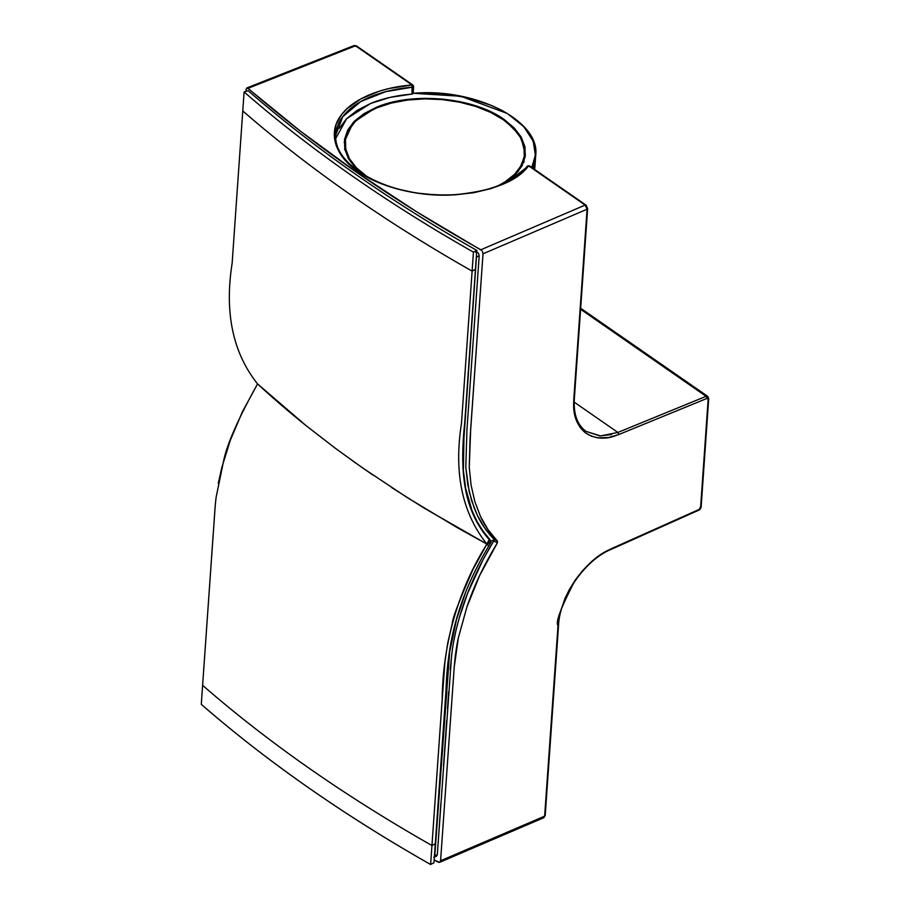 <?xml version="1.0" encoding="UTF-8"?>
<svg xmlns="http://www.w3.org/2000/svg" width="910" height="910" viewBox="0 0 910 910"><rect width="100%" height="100%" fill="white"/><g stroke="black" fill="none" stroke-linecap="round" stroke-linejoin="round"><path stroke-width="1.36" d="M535.33 155.951L535.421 157.896M534.511 169.408L534.978 165.791M533.578 168.748L535.41 159.546M366.389 176.165A89.851 48.81 -176 0 1 345.243 141.687A89.851 48.81 -176 0 1 405.632 100.293A89.851 48.81 -176 0 1 503.355 119.756L490.74 112.453L475.975 106.527L459.641 102.182L442.34 99.599L424.754 98.883L407.566 100.043L391.425 103.046L376.945 107.778L364.694 114.057L355.15 121.633L348.655 130.221L345.482 139.492L345.743 149.081L349.429 158.636L356.401 167.781L367.128 176.665A89.851 48.81 -176 0 1 366.389 176.165L366.389 176.165M497.952 185.822L505.05 181.863L514.605 174.288L521.089 165.7L524.262 156.429L524.001 146.829L520.315 137.274L513.342 128.139L503.355 119.756A89.851 48.81 -176 0 1 524.513 154.222A89.851 48.81 -176 0 1 497.952 185.822M476.669 251.968L475.793 252.343M413.208 85.87L412.344 87.224L412.071 85.017A1.615 1.001 -55.3 0 1 412.901 85.051A1.615 1.001 -55.3 0 1 413.208 85.87L412.651 93.957L413.174 93.104L412.651 93.957L413.174 93.104L414.437 93.252L413.174 93.104M698.163 509.998L610.883 548.901C610.451 549.822 594.867 553.2 575.04 580.375C560.901 607.698 555.225 622.724 558.023 625.454L558.592 620.256M504.663 182.944L515.47 174.572L522.021 165.893L525.229 156.52L524.968 146.817L521.248 137.16L514.196 127.923L504.106 119.449L491.354 112.078L476.43 106.072L459.903 101.692L442.419 99.076L424.651 98.348L407.271 99.52L390.947 102.557L376.319 107.346L363.932 113.682L354.274 121.337L347.722 130.028L344.515 139.401L344.776 149.092L348.496 158.749L355.548 167.997L360.872 172.877L348.109 158.056L344.23 142.176L353.137 122.543L376.319 107.346C412.503 91.546 473.769 97.359 504.106 119.449L504.038 120.234L504.106 119.449L520.759 136.341L525.434 154.848L518.336 171.376L500.989 185.037M433.808 857.243L436.482 856.219L437.312 854.695L434.787 855.65L433.956 857.174L434.787 855.65L449.654 651.958C451.337 639.002 454.659 624.76 459.618 609.256L465.601 592.501M707.798 396.441L708.333 398.023M580.591 309.252L706.114 396.316L580.591 309.252M534.716 169.544L535.717 155.28L532.111 167.736A101.101 54.919 -176 0 0 535.717 155.28C540.301 120.939 475.725 88.077 414.403 93.207L413.072 93.002M414.437 93.252L441.293 93.548L467.672 97.734L491.718 105.514L502.309 110.576L511.693 116.321L519.69 122.634L526.173 129.402L531.008 136.5L534.113 143.814L535.433 151.196L534.955 158.511L531.77 167.497L535.399 155.132L533.18 141.13L523.807 126.695L507.325 113.477L460.824 96.255L414.357 93.355M488.659 539.05L490.137 539.88L490.524 541.325L494.13 539.903L490.524 541.325L490.137 539.88C479.251 527.88 471.698 513.456 467.501 496.621C464.487 484.643 463.008 472.563 463.076 460.38L463.986 437.551L476.544 255.801L463.975 437.551L463.349 470.151L465.67 488.34L471.949 510.453L476.931 521.248L482.778 530.758L490.137 539.88L488.659 539.05M465.545 592.615L456.433 619.812L449.654 651.958L446.526 686.766L434.787 855.65L437.312 854.695L440.918 803.064M443.523 765.936L446.696 720.549M447.527 708.833L448.664 691.509M450.279 669.396L451.678 655.109M453.601 641.891L455.887 630.937M459.743 616.366L467.66 593.149L483.301 559.195L493.8 540.893L493.925 539.164L497.474 541.166L497.349 542.883L493.8 540.893C478.819 565.531 467.774 589.669 460.676 613.283C455.967 628.605 452.93 642.972 451.531 656.383L437.312 854.695L436.482 856.219M438.017 862.134L434.161 859.961L439.644 862.327L543.896 817.669L544.817 814.951M558.194 624.237L544.646 816.168L440.576 860.746L454.215 667.098C455.216 655.484 456.604 645.69 458.367 637.739L466.955 606.811C473.86 586.177 483.995 564.871 497.349 542.883L497.474 541.166L488.124 529.791L480.537 516.55L474.872 501.672L471.084 485.166L469.253 467.262L470.049 438.688L483.017 253.81L587.075 209.232L587.246 208.015L573.744 399.911C574.119 401.583 570.502 419.92 585.312 432.75C602.454 444.114 618.516 433.933 618.834 434.525L617.89 432.443L574.164 402.118L617.89 432.443L706.114 396.316L617.89 432.443L600.486 435.935L586.131 431.42C577.452 425.141 573.505 414.448 574.301 399.308L587.633 208.629L585.983 205.103A1.615 1.001 124.7 0 0 585.164 205.08L587.075 209.232L573.914 398.694M412.651 93.957L413.015 87.076L385.726 91.671L360.815 101.51L342.808 116.605L335.847 134.816A99.713 54.156 -176 0 1 412.344 87.224L411.98 94.117L412.651 93.957L390.106 97.381L370.688 103.433L357.118 110.383L346.528 118.778L339.339 128.299M707.059 398.398L706.114 396.316L708.162 399.24A1.615 0.876 4 0 0 708.708 398.637L708.708 398.637A1.615 0.876 -176 0 1 708.162 399.24L700.768 506.278L699.301 509.361L700.598 507.496L708.162 399.24L707.059 398.398M573.744 399.911L574.176 412.014L577.27 422.513L580.512 427.916L585.312 432.75L591.477 436.22L597.677 437.812L608.506 437.551L618.834 434.525L706.968 398.432L618.834 434.525L617.89 432.443M580.66 308.251L707.718 396.373L706.114 396.316M609.757 549.538L600.35 554.816L588.895 564.098L582.093 571.252L575.04 580.375L569.25 589.748L565.03 598.348L560.23 612.225L558.023 625.454L544.646 816.168L440.576 860.746L439.746 862.282L440.576 860.746L454.215 667.098L458.367 637.739L466.955 606.811L479.729 575.359L497.349 542.883L493.8 540.893L493.925 539.164L484.78 528.107L477.34 515.299L474.269 508.235L469.196 491.639L465.795 467.285L466.955 429.52L479.183 255.881L476.647 256.927L479.183 255.881L478.614 253.571L476.999 251.831L478.614 253.571L479.183 255.881L466.955 429.52L465.795 467.285L467.774 484.586L471.642 500.716L477.34 515.299C481.583 524.205 487.112 532.157 493.925 539.164L497.474 541.166C490.479 533.954 484.837 525.752 480.537 516.55L474.872 501.672L471.084 485.166L469.253 467.262L470.686 428.974L483.017 253.81L587.075 209.232L585.164 205.08A1.615 1.001 -55.3 0 1 585.983 205.103A1.615 1.001 -55.3 0 1 586.302 205.933L586.688 206.32M438.938 862.441L439.746 862.282M611.622 434.559L599.849 435.913L586.142 431.42M508.337 181.625L528.619 165.859L527.55 165.961L529.449 165.893A1.615 1.001 124.7 0 0 528.619 165.859C516.709 182.023 490.729 191.76 450.666 195.07C412.492 196.628 375.796 184.559 358.21 171.615C338.031 158.59 325.655 134.475 341.591 114.626C354.786 96.847 385.965 86.746 412.071 85.017L411.98 94.117C396.578 95.368 382.814 98.473 370.688 103.433L346.687 118.618L335.881 138.195M587.246 208.015L587.2 207.435M699.301 509.361L610.883 548.901M585.983 205.103L529.449 165.893A1.615 1.001 124.7 0 0 528.619 165.859L585.164 205.08L480.833 249.772C392.722 200.245 315.133 146.43 248.077 88.316L355.526 45.796L356.663 46.649L353.808 45.716M245.95 91.387L246.087 89.464L245.95 91.387M246.86 87.951L354.138 45.511L355.526 45.796L248.077 88.316L247.372 87.929L300.254 131.029L356.549 172.252L416.825 211.893L481.731 250.477L480.833 249.772L585.164 205.08L528.619 165.859L519.212 174.845L506.62 182.489L491.32 188.518L473.894 192.704L455.011 194.865L435.389 194.945L415.756 192.92L396.885 188.882L379.47 182.978L364.193 175.437L351.613 166.541L342.228 156.622L336.382 146.078L334.288 135.283L336.052 124.67L341.591 114.626L346.755 108.927L360.781 98.94L379.049 91.262L389.446 88.441L412.071 85.017L355.526 45.796L412.071 85.017A1.615 1.001 -55.3 0 1 412.867 85.028M413.493 86.131L413.015 87.076M354.126 45.511L356.356 45.83L412.901 85.051L413.459 86.769M482.448 251.501L483.017 253.81L482.448 251.501M247.372 87.929L246.087 89.464L246.758 88.008M335.278 448.209L306.34 425.857C288.584 411.593 272.329 397.613 257.575 383.906C232.846 352.898 224.361 312.665 232.141 263.206L242.777 110.952L232.141 263.206C224.361 312.665 232.846 352.898 257.575 383.906L306.295 425.823L336.416 449.062L362.942 468.149L407.191 497.554L457.832 527.993L486.907 544.078L491.275 541.905L488.932 540.767L486.907 544.078L488.579 545.863L491.275 541.905L486.907 544.078L488.625 540.608L486.907 544.078C462.178 513.069 453.703 472.836 461.484 423.377L473.439 252.138C386.761 202.93 310.321 149.536 244.107 91.967L242.777 110.952C308.99 168.521 385.43 221.915 472.119 271.123L473.439 252.138L476.783 250.386L475.452 269.371L472.119 271.112L461.484 423.377C453.703 472.836 462.178 513.069 486.907 544.078L488.625 540.608L491.275 541.905L488.625 540.608L491.275 541.905L488.579 545.863L486.907 544.078L424.231 508.167L391.687 487.578M473.439 252.138L476.783 250.386C433.695 225.942 393.029 200.371 354.798 173.673C316.578 146.976 281.031 119.324 248.146 90.704L244.107 91.967C277.084 120.666 312.744 148.41 351.089 175.186C389.435 201.963 430.214 227.614 473.439 252.138M242.777 110.952L244.107 91.967L248.146 90.704C314.143 148.102 390.356 201.326 476.783 250.386L475.452 269.371L472.119 271.112M218.298 483.358L221.79 467.615L230.253 440.429L242.39 411.832L257.575 383.906C238.352 418.441 227.045 444.069 223.632 460.778L216.079 497.508L215.272 504.97L202.612 685.355C268.825 742.924 345.265 796.307 431.954 845.515L430.623 864.5C387.398 839.987 346.608 814.336 308.274 787.559C269.929 760.783 234.268 733.039 201.292 704.34L202.612 685.355L201.292 704.34C267.494 761.909 343.935 815.292 430.623 864.5L431.954 845.515L435.287 843.763L433.956 862.748L430.623 864.5L433.956 862.748L445.968 691.088C447.458 645.474 456.024 599.28 491.275 541.905L491.275 541.905C462.212 510.794 459.8 469.094 464.783 422.035L475.452 269.36L464.783 422.035C459.8 469.094 462.212 510.794 491.275 541.905L491.275 541.905C456.024 599.28 447.458 645.474 445.968 691.088L435.287 843.763L431.954 845.515L442.203 698.971C442.624 651.822 454.693 595.277 486.907 544.078L473.063 569.262C459.243 600.68 452.338 618.663 452.35 623.191L447.754 642.869L444.899 662.105L439.632 735.576M488.26 545.693L486.907 544.078M373.271 475.282L352.432 460.733M438.358 753.912L431.954 845.515M202.612 685.355L209.914 581.035M210.836 567.817L213.145 534.716M214.248 519.189L215.363 503.958M535.353 160.433L534.978 165.859M345.243 141.687L344.674 149.832M524.513 154.222L523.944 162.367M413.595 86.461L413.22 93.343M707.718 396.373L708.708 398.637L701.144 506.893C700.859 508.394 700.12 509.463 698.903 510.123L610.485 549.663C584.777 560.412 559.9 596.425 558.581 624.851L545.192 815.576L543.793 817.715M335.847 134.805L335.847 134.805C332.821 162.697 379.732 192.249 433.581 194.581C473.53 197.265 512.558 185.242 527.265 166.2"/></g></svg>
